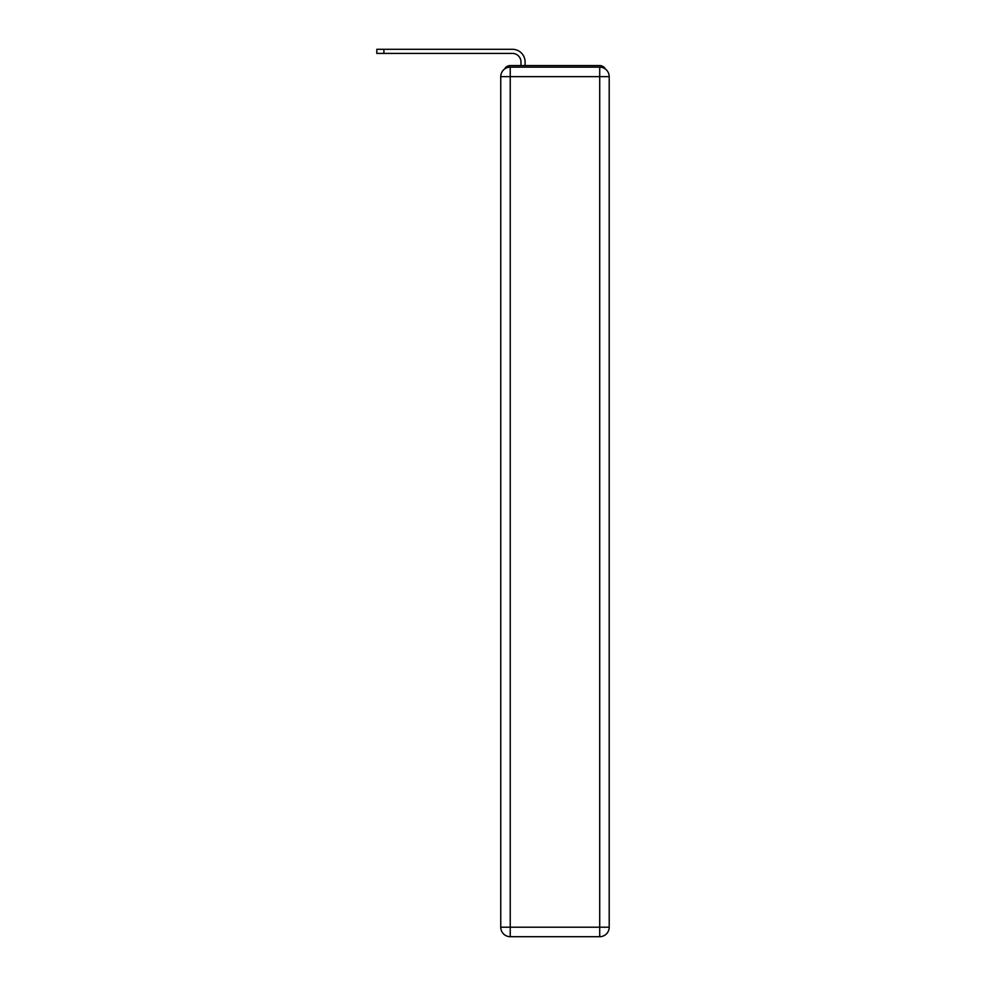 <?xml version="1.0" encoding="UTF-8"?>
<svg xmlns="http://www.w3.org/2000/svg" width="986" height="986" viewBox="0 0 986 986"><rect width="100%" height="100%" fill="white"/><g stroke="black" fill="none" stroke-linecap="round" stroke-linejoin="round"><path stroke-width="1.48" d="M605.33 69.008A6.323 6.323 0 0 0 599.71 65.581L510.23 65.581A6.323 6.323 0 0 0 504.61 69.008M510.23 65.581L520.978 65.581L520.978 61.945A8.541 8.541 0 0 0 512.449 53.417L376.8 53.417L376.8 49.3L512.449 49.3A12.645 12.645 0 0 1 525.094 61.945L525.094 65.581L530.308 65.581M579.632 65.581L599.71 65.581M510.23 67.159L599.71 67.159A9.49 9.49 0 0 1 609.2 76.649L609.2 927.21A9.49 9.49 0 0 1 599.71 936.7L510.23 936.7L510.23 927.21L599.71 927.21L599.71 76.649L510.23 76.649L510.23 927.21L500.752 927.21L500.752 76.649L510.23 76.649L510.23 67.159A9.49 9.49 0 0 0 500.752 76.649A9.49 9.49 0 0 1 510.23 67.159M500.752 927.21A9.49 9.49 0 0 0 510.23 936.7A9.49 9.49 0 0 1 500.752 927.21M520.978 61.945A8.541 8.541 0 0 0 512.449 53.417A8.541 8.541 0 0 1 520.978 61.945A8.541 8.541 0 0 0 512.449 53.417A8.541 8.541 0 0 1 520.978 61.945A8.541 8.541 0 0 0 512.449 53.417A8.541 8.541 0 0 1 520.978 61.945A8.541 8.541 0 0 0 512.449 53.417A8.541 8.541 0 0 1 520.978 61.945A8.541 8.541 0 0 0 512.449 53.417A8.541 8.541 0 0 1 520.978 61.945A8.541 8.541 0 0 0 512.449 53.417A8.541 8.541 0 0 1 520.978 61.945A8.541 8.541 0 0 0 512.449 53.417A8.541 8.541 0 0 1 520.978 61.945A8.541 8.541 0 0 0 512.449 53.417A8.541 8.541 0 0 1 520.978 61.945A8.541 8.541 0 0 0 512.449 53.417A8.541 8.541 0 0 1 520.978 61.945A8.541 8.541 0 0 0 512.449 53.417M383.911 53.417L383.911 49.3L512.449 49.3M599.71 936.7A9.49 9.49 0 0 0 609.2 927.21L599.71 927.21L599.71 936.7M609.2 76.649A9.49 9.49 0 0 0 599.71 67.159L599.71 76.649L609.2 76.649"/></g></svg>
